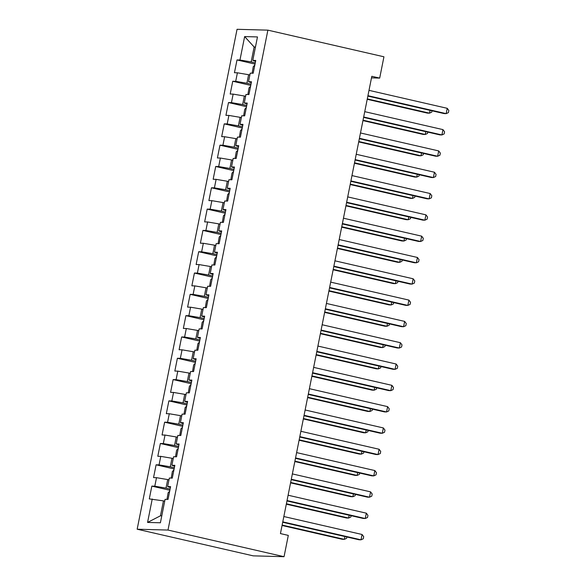 <?xml version="1.0" encoding="UTF-8"?>
<svg xmlns="http://www.w3.org/2000/svg" width="586" height="586" viewBox="0 0 586 586"><rect width="100%" height="100%" fill="white"/><g stroke="black" fill="none" stroke-linecap="round" stroke-linejoin="round"><path stroke-width="0.88" d="M371.495 77.872L379.684 78.099L371.81 76.297L280.438 533.582L288.305 535.392L284.049 556.7L253.218 555.85L137.161 529.209L237.052 29.3L267.883 30.15L167.992 530.059L137.161 529.209M255.408 47.29L254.141 47.005L244.64 36.581L239.96 60.021L237 59.94L234.444 72.723L237.403 72.803L235.704 81.329L232.745 81.249L230.188 94.031L233.147 94.112L231.441 102.638L228.489 102.557L225.932 115.339L228.892 115.427L227.185 123.946L224.226 123.866L221.676 136.648L224.628 136.736L222.929 145.255L219.97 145.174L217.413 157.964L220.373 158.044L218.673 166.563L215.714 166.483L213.157 179.272L216.117 179.353L214.41 187.872L211.451 187.791L208.902 200.58L211.861 200.661L210.154 209.187L207.195 209.099L204.639 221.889L207.598 221.969L205.898 230.496L202.939 230.408L200.383 243.197L203.342 243.278L201.635 251.804L198.683 251.724L196.127 264.506L199.086 264.586L197.379 273.113L194.42 273.032L191.864 285.814L194.823 285.895L193.124 294.421L190.164 294.34L187.608 307.123L190.567 307.203L188.868 315.729L185.909 315.649L183.352 328.431L186.311 328.512L184.605 337.038L181.645 336.957L179.096 349.739L182.048 349.82L180.349 358.346L177.39 358.266L174.833 371.048L177.792 371.136L176.093 379.655L173.134 379.574L170.577 392.356L173.537 392.444L171.83 400.963L168.878 400.883L166.321 413.672L169.281 413.753L167.574 422.272L164.615 422.191L162.058 434.98L165.018 435.061L163.318 443.58L160.359 443.499L157.802 456.289L160.762 456.369L159.055 464.888L156.103 464.808L153.547 477.597L156.506 477.678L154.799 486.204L151.84 486.116L149.291 498.906L163.45 500.883L160.469 515.797L161.78 515.834M244.64 36.581L257.474 36.933L252.793 60.373L255.562 61.42M160.469 515.797L147.562 522.426L160.396 522.778L165.076 499.338L168.036 499.426L170.592 486.636L167.633 486.556L169.339 478.03L172.291 478.117L174.848 465.328L171.888 465.247L173.595 456.721L176.554 456.802L179.111 444.02L176.152 443.939L177.851 435.413L180.81 435.493L183.367 422.711L180.407 422.631L182.107 414.104L185.066 414.185L187.623 401.403L184.663 401.322L186.37 392.796L189.329 392.876L191.878 380.094L188.926 380.014L190.626 371.487L193.585 371.568L196.142 358.786L193.182 358.698L194.882 350.179L197.841 350.26L200.397 337.477L197.438 337.39L199.145 328.871L202.104 328.951L204.653 316.162L201.694 316.081L203.401 307.562L206.36 307.643L208.916 294.853L205.957 294.773L207.656 286.254L210.616 286.334L213.172 273.545L210.213 273.464L211.92 264.945L214.872 265.026L217.428 252.236L214.469 252.156L216.175 243.63L219.135 243.717L221.684 230.928L218.732 230.847L220.431 222.321L223.391 222.409L225.947 209.62L222.988 209.539L224.687 201.013L227.646 201.093L230.203 188.311L227.243 188.231L228.95 179.704L231.91 179.785L234.459 167.003L231.499 166.922L233.206 158.396L236.165 158.476L238.722 145.694L235.762 145.614L237.462 137.087L240.421 137.168L242.978 124.386L240.018 124.305L241.725 115.779L244.677 115.86L247.233 103.077L244.274 102.997L245.981 94.471L248.94 94.551L251.489 81.769L248.537 81.681L250.237 73.162L253.196 73.243L255.752 60.461L252.793 60.373M147.562 522.426L152.243 498.986M170.108 489.039L165.999 488.101L167.706 479.575L168.973 479.868M154.799 486.204L165.999 488.101M156.506 477.678L167.706 479.575M174.372 467.731L170.262 466.793L171.962 458.267L173.229 458.56M159.055 464.888L170.262 466.793M160.762 456.369L171.962 458.267M167.633 486.556L170.401 487.603M178.627 446.422L174.518 445.485L176.225 436.958L177.485 437.251M163.318 443.58L174.518 445.485M165.018 435.061L176.225 436.958M171.888 465.247L174.657 466.295M182.883 425.114L178.774 424.169L180.481 415.65L181.741 415.935M167.574 422.272L178.774 424.169M169.281 413.753L180.481 415.65M176.152 443.939L178.913 444.979M187.146 403.805L183.037 402.86L184.737 394.341L186.004 394.627M171.83 400.963L183.037 402.86M173.537 392.444L184.737 394.341M180.407 422.631L183.176 423.671M191.402 382.497L187.293 381.552L188.992 373.033L190.26 373.319M176.093 379.655L187.293 381.552M177.792 371.136L188.992 373.033M184.663 401.322L187.432 402.362M195.658 361.188L191.549 360.244L193.255 351.725L194.515 352.01M180.349 358.346L191.549 360.244M182.048 349.82L193.255 351.725M188.926 380.014L191.688 381.054M199.914 339.88L195.805 338.935L197.511 330.409L198.779 330.702M184.605 337.038L195.805 338.935M186.311 328.512L197.511 330.409M193.182 358.698L195.944 359.745M204.177 318.572L200.068 317.627L201.767 309.1L203.034 309.393M188.868 315.729L200.068 317.627M190.567 307.203L201.767 309.1M197.438 337.39L200.207 338.437M208.433 297.263L204.324 296.318L206.03 287.792L207.29 288.085M193.124 294.421L204.324 296.318M194.823 285.895L206.03 287.792M201.694 316.081L204.463 317.129M212.689 275.955L208.579 275.01L210.286 266.484L211.553 266.776M197.379 273.113L208.579 275.01M199.086 264.586L210.286 266.484M205.957 294.773L208.719 295.82M216.952 254.646L212.843 253.701L214.542 245.175L215.809 245.468M201.635 251.804L212.843 253.701M203.342 243.278L214.542 245.175M210.213 273.464L212.982 274.512M221.208 233.331L217.098 232.393L218.798 223.867L220.065 224.16M205.898 230.496L217.098 232.393M207.598 221.969L218.798 223.867M214.469 252.156L217.238 253.203M225.464 212.022L221.354 211.085L223.061 202.558L224.321 202.851M210.154 209.187L221.354 211.085M211.861 200.661L223.061 202.558M218.732 230.847L221.493 231.895M229.719 190.714L225.61 189.776L227.317 181.25L228.584 181.543M214.41 187.872L225.61 189.776M216.117 179.353L227.317 181.25M222.988 209.539L225.749 210.586M233.982 169.405L229.873 168.46L231.573 159.941L232.84 160.227M218.673 166.563L229.873 168.46M220.373 158.044L231.573 159.941M227.243 188.231L230.012 189.278M238.238 148.097L234.129 147.152L235.836 138.633L237.096 138.919M222.929 145.255L234.129 147.152M224.628 136.736L235.836 138.633M231.499 166.922L234.268 167.962M242.494 126.788L238.385 125.844L240.092 117.325L241.359 117.61M227.185 123.946L238.385 125.844M228.892 115.427L240.092 117.325M235.762 145.614L238.524 146.654M246.757 105.48L242.648 104.535L244.347 96.016L245.615 96.302M231.441 102.638L242.648 104.535M233.147 94.112L244.347 96.016M240.018 124.305L242.787 125.345M251.013 84.172L246.904 83.227L248.603 74.708L249.87 74.993M235.704 81.329L246.904 83.227M237.403 72.803L248.603 74.708M244.274 102.997L247.043 104.037M255.269 62.863L251.16 61.918L254.141 47.005L255.459 47.041M239.96 60.021L251.16 61.918M248.537 81.681L251.299 82.729M379.684 78.099L383.94 56.791L267.883 30.15M284.049 556.7L167.992 530.059M164.71 501.177L163.45 500.883M237 59.94L255.027 64.079M232.745 81.249L250.771 85.388M228.489 102.557L246.508 106.696M224.226 123.866L242.252 128.004M219.97 145.174L237.997 149.313M215.714 166.483L233.741 170.621M211.451 187.791L229.478 191.93M207.195 209.099L225.222 213.238M202.939 230.408L220.966 234.547M198.683 251.724L216.703 255.855M194.42 273.032L212.447 277.163M190.164 294.34L208.191 298.472M185.909 315.649L203.935 319.788M181.645 336.957L199.672 341.096M177.39 358.266L195.416 362.404M173.134 379.574L191.161 383.713M168.878 400.883L186.897 405.021M164.615 422.191L182.642 426.33M160.359 443.499L178.386 447.638M156.103 464.808L174.13 468.947M151.84 486.116L169.867 490.255M367.862 96.082L444.085 113.574L446.166 113.633L367.942 95.679M447.228 108.307L448.839 110.476L448.415 112.607L446.166 113.633L447.228 108.307L369.004 90.354M254.837 65.039L253.284 66.592L252.134 73.213M367.217 99.298L427.414 113.113L429.501 113.171L430.065 110.358M367.297 98.895L429.501 113.171L431.75 112.146L432.021 110.805M363.598 117.39L439.822 134.883L441.91 134.941L363.679 116.988M442.972 129.616L444.584 131.784L444.159 133.916L441.91 134.941L442.972 129.616L364.748 111.662M359.343 138.699L435.566 156.191L437.647 156.25L359.423 138.296M438.716 150.924L440.328 153.093L439.903 155.224L437.647 156.25L438.716 150.924L360.485 132.971M250.574 86.347L249.021 87.9L247.878 94.522M362.961 120.606L423.158 134.421L425.238 134.48L425.802 131.667M363.042 120.203L425.238 134.48L427.494 133.454L427.758 132.114M246.318 107.656L244.765 109.208L243.622 115.83M358.698 141.915L418.902 155.737L420.982 155.788L421.546 152.975M358.779 141.512L420.982 155.788L423.238 154.763L423.502 153.422M355.087 160.007L431.311 177.507L433.391 177.558L355.167 159.604M434.453 172.233L436.072 174.401L435.64 176.532L433.391 177.558L434.453 172.233L356.229 154.279M350.831 181.316L427.048 198.815L429.135 198.866L350.904 180.913M430.197 193.541L431.809 195.709L431.384 197.841L429.135 198.866L430.197 193.541L351.974 175.588M242.062 128.964L240.509 130.517L239.359 137.139M354.442 163.223L414.639 177.045L416.727 177.097L417.291 174.284M354.523 162.82L416.727 177.097L418.975 176.071L419.246 174.738M237.806 150.28L236.246 151.825L235.103 158.447M350.186 184.531L410.383 198.354L412.471 198.412L413.027 195.592M350.267 184.129L412.471 198.412L414.72 197.379L414.983 196.046M346.568 202.624L422.792 220.124L424.872 220.182L346.648 202.221M425.941 214.85L427.553 217.018L427.128 219.149L424.872 220.182L425.941 214.85L347.718 196.896M233.543 171.588L231.99 173.134L230.847 179.756M345.923 205.84L406.127 219.662L408.208 219.721L408.772 216.901M346.004 205.444L408.208 219.721L410.464 218.688L410.727 217.355M342.312 223.933L418.536 241.432L420.616 241.491L342.392 223.53M421.678 236.158L423.297 238.326L422.872 240.458L420.616 241.491L421.678 236.158L343.455 218.204M229.287 192.897L227.734 194.442L226.584 201.064M341.667 227.156L401.871 240.971L403.952 241.029L404.516 238.209M341.748 226.753L403.952 241.029L406.201 239.996L406.472 238.663M338.056 245.241L414.273 262.74L416.36 262.799L338.137 244.845M417.422 257.466L419.034 259.635L418.609 261.766L416.36 262.799L417.422 257.466L339.199 239.513M333.793 266.557L410.017 284.049L412.105 284.107L333.874 266.154M413.167 278.782L414.778 280.943L414.353 283.075L412.105 284.107L413.167 278.782L334.943 260.821M329.537 287.865L405.761 305.357L407.841 305.416L329.618 287.462M408.911 300.091L410.522 302.259L410.097 304.383L407.841 305.416L408.911 300.091L330.68 282.13M325.281 309.174L401.505 326.666L403.586 326.724L325.362 308.771M404.648 321.399L406.266 323.567L405.834 325.699L403.586 326.724L404.648 321.399L326.424 303.445M321.018 330.482L397.242 347.974L399.33 348.033L321.099 330.079M400.392 342.707L402.003 344.876L401.578 347.007L399.33 348.033L400.392 342.707L322.168 324.754M316.762 351.79L392.986 369.283L395.067 369.341L316.843 351.388M396.136 364.016L397.748 366.184L397.323 368.316L395.067 369.341L396.136 364.016L317.905 346.062M312.506 373.099L388.73 390.591L390.811 390.65L312.587 372.696M391.873 385.324L393.492 387.493L393.067 389.624L390.811 390.65L391.873 385.324L313.649 367.371M308.251 394.407L384.467 411.899L386.555 411.958L308.331 394.004M387.617 406.633L389.229 408.801L388.804 410.933L386.555 411.958L387.617 406.633L309.393 388.679M303.988 415.716L380.211 433.208L382.299 433.266L304.068 415.313M383.361 427.941L384.973 430.109L384.548 432.241L382.299 433.266L383.361 427.941L305.138 409.988M225.031 214.205L223.471 215.751L222.328 222.38M337.411 248.464L397.608 262.279L399.696 262.338L400.253 259.525M337.492 248.061L399.696 262.338L401.945 261.305L402.216 259.972M220.768 235.513L219.215 237.059L218.073 243.688M333.156 269.772L393.353 283.587L395.433 283.646L395.997 280.833M333.236 269.37L395.433 283.646L397.689 282.613L397.953 281.28M216.512 256.822L214.959 258.367L213.817 264.997M328.893 291.081L389.097 304.896L391.177 304.954L391.741 302.142M328.973 290.678L391.177 304.954L393.426 303.929L393.697 302.588M212.257 278.13L210.704 279.676L209.554 286.305M324.637 312.389L384.834 326.204L386.921 326.263L387.485 323.45M324.717 311.986L386.921 326.263L389.17 325.237L389.441 323.897M208.001 299.439L206.44 300.992L205.298 307.613M320.381 333.698L380.578 347.513L382.665 347.571L383.222 344.758M320.461 333.295L382.665 347.571L384.914 346.546L385.178 345.205M203.738 320.747L202.185 322.3L201.042 328.922M316.118 355.006L376.322 368.821L378.402 368.88L378.966 366.067M316.198 354.603L378.402 368.88L380.658 367.854L380.922 366.514M199.482 342.056L197.929 343.608L196.779 350.23M311.862 376.315L372.066 390.13L374.146 390.188L374.71 387.375M311.942 375.912L374.146 390.188L376.395 389.163L376.666 387.822M195.226 363.364L193.666 364.917L192.523 371.539M307.606 397.623L367.803 411.445L369.891 411.497L370.447 408.684M307.687 397.22L369.891 411.497L372.139 410.471L372.41 409.131M190.963 384.672L189.41 386.225L188.267 392.847M303.35 418.931L363.547 432.754L365.627 432.805L366.191 429.992M303.431 418.529L365.627 432.805L367.883 431.779L368.147 430.439M299.732 437.024L375.956 454.524L378.036 454.575L299.812 436.621M379.105 449.25L380.717 451.418L380.292 453.549L378.036 454.575L379.105 449.25L300.874 431.296M186.707 405.981L185.154 407.534L184.004 414.156M299.087 440.24L359.291 454.062L361.372 454.121L361.936 451.301M299.168 439.837L361.372 454.121L363.62 453.088L363.891 451.755M295.476 458.333L371.7 475.832L373.78 475.891L295.556 457.93M374.842 470.558L376.454 472.726L376.029 474.858L373.78 475.891L374.842 470.558L296.619 452.604M182.451 427.297L180.898 428.842L179.748 435.464M294.831 461.548L355.028 475.371L357.116 475.429L357.68 472.609M294.912 461.153L357.116 475.429L359.365 474.396L359.636 473.063M291.213 479.641L367.437 497.14L369.524 497.199L291.293 479.238M370.586 491.866L372.198 494.035L371.773 496.166L369.524 497.199L370.586 491.866L292.363 473.913M178.195 448.605L176.635 450.151L175.492 456.772M290.575 482.857L350.772 496.679L352.853 496.738L353.417 493.917M290.656 482.461L352.853 496.738L355.109 495.705L355.372 494.372M286.957 500.949L363.181 518.449L365.261 518.507L287.037 500.547M366.331 513.175L367.942 515.343L367.517 517.475L365.261 518.507L366.331 513.175L288.1 495.221M173.932 469.913L172.379 471.459L171.237 478.088M286.312 504.172L346.516 517.987L348.597 518.046L349.161 515.226M286.393 503.77L348.597 518.046L350.853 517.013L351.117 515.68M282.701 522.258L358.925 539.757L361.005 539.816L282.782 521.862M362.067 534.483L363.686 536.651L363.254 538.783L361.005 539.816L362.067 534.483L283.844 516.53M169.676 491.222L168.123 492.767L166.973 499.397M282.056 525.481L342.253 539.296L344.341 539.354L344.905 536.542M282.137 525.078L344.341 539.354L346.59 538.322L346.861 536.988"/></g></svg>
